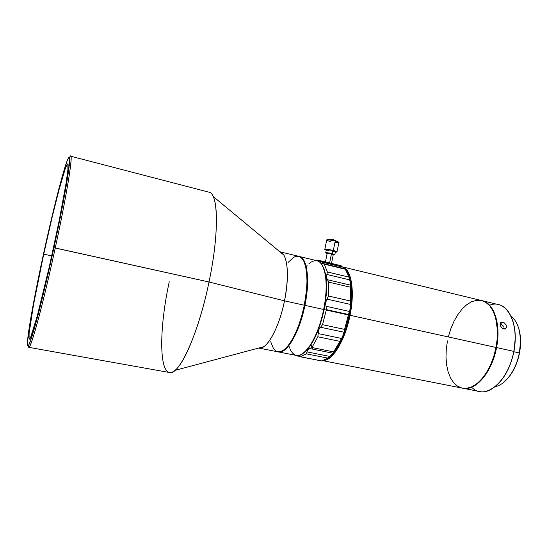 <?xml version="1.0" encoding="UTF-8"?>
<svg xmlns="http://www.w3.org/2000/svg" width="548" height="548" viewBox="0 0 548 548"><rect width="100%" height="100%" fill="white"/><g stroke="black" fill="none" stroke-linecap="round" stroke-linejoin="round"><path stroke-width="0.82" d="M333.342 250.409L337.02 251.669C337.438 252.018 336.883 252.149 335.362 252.046L337.068 251.703L333.342 250.409L335.246 240.983L333.342 250.409L326.457 249.217L324.745 249.566C324.765 248.888 327.622 249.162 333.342 250.409M338.835 242.675L338.917 242.291L335.246 240.983L328.814 239.846L332.225 239.168L328.814 239.846C326.937 239.702 326.218 239.832 326.663 240.25L326.587 240.182M332.095 253.608L334.855 254.539L333.225 254.765L334.972 254.69L332.095 253.608L332.725 250.47L332.095 253.608L326.348 252.676L325.649 252.95L327.135 253.546L325.67 252.971C325.663 252.457 327.807 252.669 332.095 253.608M326.19 249.703L331.841 250.258L335.438 251.676L332.725 250.47C328.444 249.532 326.3 249.326 326.3 249.854L326.279 249.833M327.129 253.135L330.273 253.388L333.403 254.375L331.478 253.656L329.601 262.965L331.478 253.656L327.183 253.217M320.217 260.732L316.299 260.574L319.525 260.526L320.553 261.136L341.24 265.821L320.217 260.732M343.665 268.136L342.767 267.136L320.429 261.739L320.292 262.615L320.553 261.136L320.429 261.739L342.767 267.136L344.171 268.63M321.354 263.417L345.535 269.287L348.98 277.11L350.754 284.337L350.336 308.154L348.391 314.888L324.128 309.627L326.204 295.29L326.587 286.378L325.649 274.938L323.053 266.732C327.327 275.945 327.683 290.248 324.128 309.627L326.313 310.024L326.389 309.627L325.574 302.612L328.382 296.002L328.738 282.138L326.259 277.377L327.389 271.979L324.238 264.157L320.902 263.266M321.518 360.933L327.937 358.125L306.346 353.844L307.716 349.521L311.901 347.507L333.711 351.912L311.901 347.507L317.861 336.794L318.525 329.971L322.512 324.669L326.313 310.024L349.227 315.155C351.275 304.715 351.919 295.262 351.165 286.789C350.583 280.802 349.343 276.11 347.459 272.705L350.275 280.754L351.46 292.132L351.2 300.968L349.227 315.155L348.391 314.888L349.412 311.442L326.053 306.257L326.389 309.627L348.466 314.497L326.389 309.627L322.512 324.669L344.582 329.382L348.391 314.888L344.582 329.382L322.512 324.669L320.628 327.272L343.993 332.218L344.582 329.382L343.781 333.609L342.5 336.849L341.52 338.459L318.21 333.588L317.861 336.794L339.849 341.349L341.52 338.459L318.21 333.588L318.525 329.971L320.628 327.272L343.993 332.218L342.5 336.849L339.849 341.349L317.861 336.794L311.901 347.507L309.894 348.576L332.944 353.213L333.129 352.782L329.93 356.453L307.003 351.885L306.346 353.844L327.937 358.125L329.93 356.453L307.003 351.885L307.716 349.521L309.894 348.576L332.944 353.213L329.93 356.453M312.49 349.103L311.059 344.637L312.49 349.103M310.408 262.547C318.443 257.519 323.573 262.739 325.793 278.206C326.69 287.303 325.978 297.728 323.669 309.483L324.032 309.593C326.313 298.009 327.005 287.734 326.122 278.768C325.553 273.459 324.45 269.301 322.82 266.287L325.56 274.788L326.505 286.268L325.622 299.927L324.032 309.593L323.669 309.483C328.903 284.391 325.43 262.108 317.107 260.773L299.311 256.471C307.202 257.697 310.23 280.049 304.935 305.352L323.669 309.483L304.935 305.352C310.305 279.686 307.106 257.163 299.009 256.402L299.311 256.471M306.195 266.492L307.072 265.506M308.949 263.691L309.353 263.348M489.638 305.263C505.831 298.352 519.805 322.203 513.777 351.364L350.049 315.292L352.056 300.859L352.316 291.865L351.713 283.843L350.288 277.11L348.117 271.924L345.322 268.458L342.603 266.951C351.261 268.965 355.104 290.92 350.049 315.292L496.036 347.453C500.721 324.327 493.508 302.818 481.603 300.544L485.864 302.386L489.85 305.955L493.138 311.106L495.584 317.655L497.385 329.54L497.255 338.363L496.036 347.453L496.557 347.569C501.29 324.265 493.906 302.66 481.856 300.612L482.11 300.667C494.022 302.948 501.249 324.443 496.557 347.569L513.777 351.364C518.415 328.437 510.852 307.024 498.618 304.661L482.11 300.667M304.298 305.236L304.935 305.352L304.298 305.236M504.4 329.067L502.502 328.43L500.55 326.129L500.18 323.526L501.105 322.32L502.79 322.19L504.085 322.724L506.167 324.916L506.544 327.519L505.523 328.807L504.4 329.067M283.878 255.121L213.131 196.458C218.577 206.952 217.323 242.606 209.021 281.994L284.508 300.852L304.304 305.215C309.599 279.898 306.592 257.546 298.715 256.32L279.925 251.779C287.344 252.881 289.865 275.315 284.508 300.852C288.536 279.076 288.323 263.835 283.878 255.121L279.925 251.779M513.243 322.245L514.784 329.8L515.264 338.164L513.928 351.426C511.25 364.475 506.331 374.942 499.18 382.826L504.585 375.764L508.551 368.414L511.716 360.187L513.928 351.426C516.017 339.897 515.634 329.677 512.784 320.765M501.605 322.149L502.79 322.19L500.105 323.984L502.79 322.19L504.085 322.724L506.167 324.916L506.544 327.519L505.318 328.903L503.776 328.992L502.502 328.43L500.55 326.129L500.18 323.526L501.605 322.149M464.608 388.525L471.986 389.998M28.291 345.788C28.612 350.556 31.352 343.877 36.511 325.759C41.607 307.517 48.751 277.959 55.252 247.97L53.944 247.744C46.765 280.836 38.881 313.072 33.825 330.382C28.763 347.261 26.694 350.405 27.633 339.822C28.934 325.813 35.579 290.337 43.408 254.347L52.656 213.789L59.691 185.765L66.582 162.318L68.377 157.982L69.459 157.105L69.548 162.825L67.651 177.148L60.259 217.481L49.354 268.39L36.394 321.217L29.407 343.726L28.599 345.35L27.996 346.028L27.605 345.774L27.64 339.781L32.435 308.764L43.408 254.347C51.765 215.83 61.479 176.757 66.5 162.551C69.891 153.036 70.569 155.933 68.534 171.236C66.315 186.971 60.76 216.275 53.944 247.744L209.021 281.994C219.358 233.236 218.303 193.067 208.966 192.19L70.665 156.201C73.151 155.146 66.568 195.965 55.252 247.97C68.13 188.82 74.309 147.015 69.589 157.406M518.524 327.697L519.641 331.869L520.504 338.513L520.463 345.665L519.504 353.015C517.312 363.735 513.243 372.373 507.297 378.928L511.743 373.147L515.045 367.064L517.675 360.255L519.504 353.015L513.866 351.734L519.292 352.926C521.984 335.15 519.127 322.71 510.722 315.621C519.127 322.71 521.984 335.15 519.292 352.926L519.504 353.015C521.223 343.548 520.895 335.109 518.531 327.704M43.724 254.149L51.745 255.895L43.724 254.149C53.546 208.72 65.376 163.201 67.705 163.955C69.939 163.009 63.801 200.568 53.464 248.039C42.511 298.77 30.996 341.253 29.318 339.054C27.023 338.767 34.325 297.194 43.724 254.149L33.497 304.873L29.092 333.485L29.113 338.849L30.058 338.322L30.818 336.746L37.319 315.696L49.252 267.013L59.273 220.228L66.116 182.977L67.911 169.592L67.87 164.099L66.904 164.77L65.26 168.668L58.896 190.252L52.355 216.302L43.724 254.149M519.292 352.926C516.141 370.256 505.283 384.991 495.152 386.641C505.283 384.991 516.141 370.256 519.292 352.926M55.252 247.97C43.258 303.578 30.633 349.802 28.756 347.329L169.435 372.503C178.826 376.127 198.383 334.191 209.021 281.994L55.252 247.97M500.988 324.245L501.632 324.567L500.988 324.245M502.249 324.991L502.817 325.512L502.249 324.991M503.311 326.101L502.817 325.512L503.311 326.101M503.996 327.409L503.708 326.745L503.996 327.409M504.187 328.731L504.16 328.081L504.187 328.731M258.814 348.062L277.781 351.795C285.926 354.248 299.009 332.252 304.304 305.215L284.508 300.852C279.131 328.129 266.458 350.425 258.814 348.062L263.807 346.679C271.15 341.979 280.199 322.409 284.508 300.852L209.021 281.994C200.287 324.608 185.06 362.721 175.004 370.366C158.934 383.929 157.995 333.362 169.25 281.768M470.444 389.676L471.451 389.923L470.444 389.676M471.986 390.032L465.581 388.772M471.821 390.005L479.569 391.525C492.447 394.807 509.387 375.901 513.777 351.364C508.476 381.661 485.001 400.629 472.39 387.895M496.557 347.569C492.097 372.311 475.438 391.464 462.909 388.244L462.656 388.196C475.205 391.697 492.07 372.503 496.557 347.569M270.698 341.74L273.452 348.555L276.014 351.11M277.768 351.795L280.754 351.59L284.344 349.562L288.125 345.678L291.94 340.041L295.625 332.855L299.016 324.409L301.955 315.059L304.304 305.215L306.503 290.509L306.99 281.377L306.681 273.26L305.606 266.479L303.832 261.293L301.441 257.868L298.708 256.32M298.557 256.286L295.304 256.553L293.584 257.361L288.227 262.3M278.083 351.85C286.227 354.851 299.578 332.752 304.935 305.352C299.646 332.383 286.549 354.371 278.384 351.919L278.083 351.85M481.363 300.489L476.541 300.297L471.581 301.749L466.677 304.763L461.991 309.188L457.69 314.826L453.908 321.477L450.764 328.896L448.353 336.835M447.449 340.911L446.278 349.131L445.99 357.2L446.606 364.845L448.113 371.804L450.483 377.825L453.641 382.675L457.512 386.141L461.95 388.053M462.382 388.142L466.814 388.285L471.924 386.792L477.068 383.566L482.035 378.709L486.61 372.393L490.59 364.852L493.775 356.419L496.036 347.453C491.57 372.202 474.917 391.361 462.396 388.148L323.06 360.714M278.384 351.919L296.352 355.453C304.976 357.995 318.463 336.287 323.669 309.483C320.861 322.923 316.812 334.177 311.531 343.247C302.386 357.2 295.262 359.248 290.159 349.391M350.049 315.292C345.309 339.842 332.794 360.474 323.608 360.55L326.985 359.604L331.061 356.789L335.205 352.186L339.246 345.946L343 338.308L346.295 329.581L350.049 315.292M289.611 348.069L288.83 345.692M303.845 352.837C306.585 350.782 309.325 347.466 312.065 342.884C317.278 333.938 321.265 322.841 324.032 309.593L320.333 323.861L315.388 336.568L309.716 346.507L303.845 352.837M349.966 309.921L349.412 311.442L326.053 306.257L325.574 302.612L326.108 300.79L327.088 299.153L350.398 304.407L349.966 309.921M299.811 356.618L298.824 355.995L299.811 356.618M321.786 360.947L300.489 356.755L321.786 360.947L327.937 358.125M298.598 355.816L297.331 355.563L298.598 355.816M296.345 355.714L295.53 355.296L296.345 355.714M333.711 351.912L339.849 341.349L333.129 352.782M306.346 353.844L300.489 356.755L306.346 353.844M298.208 355.536L298.824 355.995L298.208 355.536M348.98 277.11L327.389 271.979L348.98 277.11L345.185 268.897M345.535 269.287L324.238 264.157L327.389 271.979L326.903 274.48L349.823 279.905L349.371 278.487M327.088 299.153L350.398 304.407L350.371 300.989L328.382 296.002L327.088 299.153M350.645 285.172L327.601 279.775L328.738 282.138L350.542 287.227L350.645 285.172L327.601 279.775L326.259 277.377L326.903 274.48L349.823 279.905L350.645 285.172M329.033 357.228L334.65 351.419L340.507 341.678L345.535 329.19L349.227 315.155C346.733 327.204 343.048 337.506 338.164 346.069C335.177 351.193 332.129 354.912 329.033 357.228M350.542 287.227L328.738 282.138L328.382 296.002L350.371 300.989L350.542 287.227M324.128 309.627L320.436 323.834L315.511 336.499L309.86 346.405L304.243 352.528C312.757 345.11 319.381 330.807 324.128 309.627M342.767 267.136L340.507 265.602L319.525 260.526M327.362 253.32L328.547 253.724M331.992 254.402L333.15 254.471M326.224 250.217L324.745 249.566L326.224 250.217M326.546 249.991L329.081 250.799M332.663 251.511L335.225 251.71M335.273 242.524L338.609 242.723M339.013 242.593L335.246 240.983L328.814 239.846L326.519 240.079M327.026 240.469L330.362 241.565M337.02 251.669L338.917 242.291M334.855 254.539L335.486 251.416M331.478 263.417L333.328 254.279M350.542 285.727L351.165 286.789M325.793 278.206L326.122 278.768M342.589 266.931L481.603 300.544M501.276 322.245L500.509 322.827M175.004 370.366L263.807 346.679M462.909 388.244L465.656 388.785M311.531 343.247L312.065 342.884M300.181 356.741L321.532 360.94M299.311 356.344L296.208 355.734M345.11 268.856L323.347 263.609M336.938 346.925L338.164 346.069M325.437 261.951L327.204 253.231M325.724 252.71L326.3 249.854M332.225 239.168L338.596 242.093M324.841 249.237L326.663 240.25M327.225 239.791L331.41 239.113"/></g></svg>
